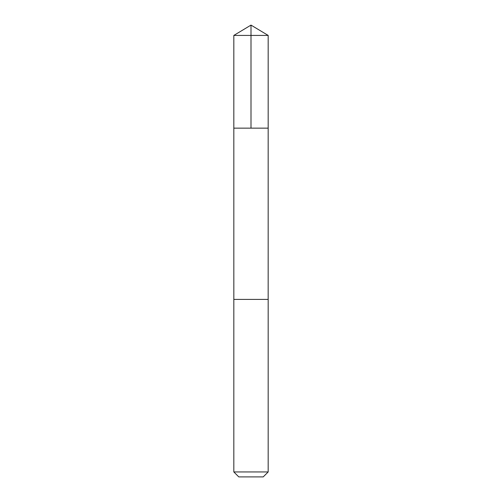 <?xml version="1.0" encoding="UTF-8"?>
<svg xmlns="http://www.w3.org/2000/svg" width="502" height="502" viewBox="0 0 502 502"><rect width="100%" height="100%" fill="white"/><g stroke="black" fill="none" stroke-linecap="round" stroke-linejoin="round"><path stroke-width="0.75" d="M233.825 128.148L268.175 128.148L268.175 35.422L233.825 35.422L233.825 128.148L268.175 128.148L268.168 299.405L233.832 299.405L233.825 128.148M243.219 299.405L233.825 299.405L233.825 471.943L268.175 471.943L268.175 299.405L243.219 299.405M268.175 471.943L263.217 476.9L238.783 476.9L233.825 471.943M251 128.148L251 25.1L233.825 35.422M251 25.1L268.175 35.422"/></g></svg>
